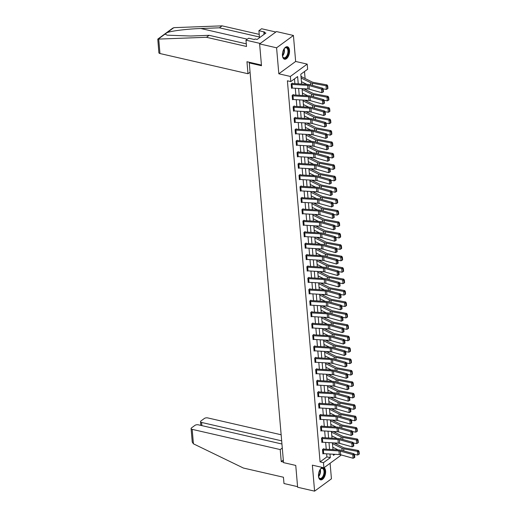 <?xml version="1.0" encoding="UTF-8"?>
<svg xmlns="http://www.w3.org/2000/svg" width="517" height="517" viewBox="0 0 517 517"><rect width="100%" height="100%" fill="white"/><g stroke="black" fill="none" stroke-linecap="round" stroke-linejoin="round"><path stroke-width="0.78" d="M322.421 467.458A6.391 3.373 102.9 0 0 318.491 476.235A6.391 3.373 102.9 0 0 320.611 479.86A6.391 3.373 102.9 0 0 324.204 477.34A6.391 3.373 102.9 0 0 325.594 471.032A6.391 3.373 102.9 0 0 324.088 467.665M289.526 50.382A6.391 3.373 102.9 0 0 287.407 46.75A6.391 3.373 102.9 0 0 283.814 49.277A6.391 3.373 102.9 0 0 282.431 55.584A6.391 3.373 102.9 0 0 284.55 59.216A6.391 3.373 102.9 0 0 288.143 56.689A6.391 3.373 102.9 0 0 289.526 50.382M340.69 454.798L340.742 455.464L323.907 467.801L323.468 462.676L330.292 457.674L329.982 454.029M249.963 62.421L249.272 62.925L283.536 462.625L295.756 465.429L297.624 487.253L314.594 491.15L331.436 478.813L330.098 463.264M249.272 62.925L261.492 65.73L259.618 43.906L276.459 31.569L293.423 35.466L276.589 47.803L278.818 73.795L290.354 76.445L307.195 64.108L307.634 69.239L300.804 74.241L301.644 84.038M278.818 73.795L295.653 61.465L293.423 35.466M295.653 61.465L307.195 64.108M336.548 449.829L336.89 449.286M336.444 444.09L336.354 443.037M335.953 438.422L335.908 437.86M335.462 432.664L335.371 431.611M334.977 426.997L334.926 426.435M334.486 421.239L334.396 420.185M333.995 415.578L333.95 415.009M333.504 409.813L333.413 408.766M333.019 404.152L332.967 403.583M332.521 398.394L332.431 397.34M332.037 392.726L331.992 392.164M331.546 386.968L331.455 385.915M331.061 381.3L331.009 380.738M330.563 375.542L330.473 374.489M330.079 369.881L330.033 369.312M329.587 364.117L329.497 363.07M329.103 358.455L329.051 357.887M328.605 352.697L328.515 351.644M328.121 347.03L328.075 346.468M327.629 341.272L327.539 340.218M327.145 335.604L327.093 335.042M326.647 329.846L326.557 328.793M326.162 324.178L326.111 323.616M325.671 318.42L325.581 317.367M325.18 312.759L325.135 312.19M324.689 306.995L324.598 305.948M324.204 301.333L324.153 300.765M323.707 295.575L323.623 294.522M323.222 289.908L323.177 289.346M322.731 284.15L322.64 283.096M322.246 278.482L322.194 277.92M321.748 272.724L321.658 271.671M321.264 267.063L321.219 266.494M320.773 261.298L320.682 260.251M320.288 255.637L320.236 255.068M319.79 249.879L319.7 248.826M319.306 244.211L319.26 243.649M318.815 238.453L318.724 237.4M318.33 232.786L318.278 232.223M317.832 227.028L317.742 225.974M317.348 221.36L317.302 220.798M316.856 215.602L316.766 214.549M316.365 209.941L316.32 209.372M315.874 204.176L315.784 203.129M315.389 198.515L315.338 197.946M314.892 192.757L314.808 191.704M314.407 187.089L314.362 186.527M313.916 181.331L313.825 180.278M313.431 175.664L313.38 175.101M312.934 169.906L312.843 168.852M312.449 164.244L312.404 163.676M311.958 158.48L311.867 157.433M311.473 152.819L311.421 152.25M310.976 147.061L310.885 146.007M310.491 141.393L310.446 140.831M310 135.635L309.909 134.582M309.515 129.967L309.463 129.405M309.017 124.209L308.927 123.156M308.533 118.548L308.487 117.979M308.042 112.784L307.951 111.73M307.55 107.122L307.505 106.554M307.059 101.358L306.969 100.311M306.575 95.697L306.523 95.128M306.083 89.939L305.993 88.885M305.592 84.271L305.547 83.709M305.101 78.513L304.5 71.533M336.91 449.557L337.911 449.79M259.618 43.906L276.589 47.803M301.017 76.729L301.417 76.438L301.45 76.807M298.244 83.844L297.618 76.574L290.793 81.576L287.4 80.794L320.075 461.894L326.899 456.892L326.634 453.836M326.24 449.221L325.658 442.41M325.264 437.796L324.676 430.984M324.282 426.376L323.7 419.558M323.299 414.951L322.718 408.139M322.324 403.525L321.742 396.713M321.341 392.099L320.76 385.288M320.366 380.674L319.777 373.862M319.383 369.254L318.802 362.443M318.407 357.829L317.819 351.017M317.425 346.403L316.843 339.591M316.449 334.977L315.861 328.166M315.467 323.558L314.885 316.74M314.485 312.132L313.903 305.321M313.509 300.707L312.927 293.895M312.526 289.281L311.945 282.469M311.551 277.855L310.963 271.044M310.568 266.436L309.987 259.624M309.593 255.01L309.004 248.199M308.61 243.585L308.029 236.773M307.634 232.159L307.046 225.347M306.652 220.74L306.07 213.922M305.676 209.314L305.088 202.502M304.694 197.888L304.112 191.077M303.712 186.463L303.13 179.651M302.736 175.037L302.148 168.225M301.754 163.618L301.172 156.806M300.778 152.192L300.19 145.38M299.795 140.766L299.214 133.955M298.82 129.34L298.231 122.529M297.837 117.921L297.256 111.103M296.861 106.496L296.273 99.684M295.879 95.07L295.297 88.258M294.897 83.644L294.49 78.868M292.344 83.476L292.312 83.108L291.174 83.941L291.556 88.336L291.95 88.045M292.499 99.393L292.202 95.735A2.869 1.267 -4.9 0 0 293.01 95.845L308.604 96.763A4.097 1.816 175.1 0 1 309.993 96.983L322.434 100.447L323.687 99.645L311.247 96.175A6.146 2.721 -4.9 0 0 309.166 95.845L293.572 94.934A0.821 0.362 175.1 0 1 293.339 94.902L293.294 94.533L292.157 95.367L292.532 99.762L292.926 99.471M294.302 106.321L294.27 105.959L293.133 106.793L293.514 111.187L293.908 110.896M295.285 117.747L295.252 117.385L294.115 118.219L294.49 122.607L294.884 122.322M295.123 130.006L295.136 130.006A2.869 1.267 -4.9 0 0 295.944 130.122L311.538 131.034A4.097 1.816 175.1 0 1 312.927 131.253L325.367 134.717L326.628 133.916L314.187 130.452A6.146 2.721 -4.9 0 0 312.1 130.122L296.506 129.205A0.821 0.362 175.1 0 1 296.28 129.172L296.235 128.804L295.097 129.638L295.472 134.032L295.866 133.748M296.926 141.542L297.236 145.206A2.869 1.267 -4.9 0 1 296.435 145.096L296.118 141.432A2.869 1.267 -4.9 0 0 296.926 141.542L312.52 142.459A4.097 1.816 175.1 0 1 313.909 142.679L326.35 146.143L327.604 145.342L315.163 141.871A6.146 2.721 -4.9 0 0 313.082 141.548L297.488 140.63A0.821 0.362 175.1 0 1 297.256 140.598L297.21 140.23L296.073 141.063L296.448 145.458L296.842 145.167M298.225 152.024L298.193 151.655L297.055 152.489L297.43 156.884L297.824 156.593M298.063 164.277L298.076 164.283A2.869 1.267 -4.9 0 0 298.884 164.393L314.478 165.304A4.097 1.816 175.1 0 1 315.868 165.524L328.308 168.994L329.562 168.187L317.121 164.723A6.146 2.721 -4.9 0 0 315.04 164.393L299.446 163.482A0.821 0.362 175.1 0 1 299.214 163.45L299.169 163.081L298.031 163.915L298.406 168.309L298.807 168.019M299.356 179.367L299.059 175.709A2.869 1.267 -4.9 0 0 299.86 175.819L315.454 176.73A4.097 1.816 175.1 0 1 316.85 176.95L329.284 180.414L330.544 179.612L318.104 176.148A6.146 2.721 -4.9 0 0 316.016 175.819L300.422 174.908A0.821 0.362 175.1 0 1 300.196 174.875L300.151 174.5L299.013 175.334L299.388 179.729L299.782 179.444M301.159 186.294L301.127 185.926L299.989 186.76L300.371 191.154L300.765 190.863M301.004 198.554L301.017 198.554A2.869 1.267 -4.9 0 0 301.818 198.664L317.419 199.581A4.097 1.816 175.1 0 1 318.808 199.801L331.248 203.265L332.502 202.464L320.062 198.993A6.146 2.721 -4.9 0 0 317.981 198.664L302.38 197.752A0.821 0.362 175.1 0 1 302.154 197.72L302.109 197.352L300.972 198.185L301.346 202.58L301.741 202.289M303.117 209.139L303.085 208.778L301.947 209.611L302.329 214.006L302.723 213.715M304.099 220.565L304.067 220.203L302.93 221.037L303.305 225.425L303.699 225.141M305.075 231.991L305.049 231.622L303.912 232.456L304.287 236.851L304.681 236.56M305.23 247.908L304.933 244.25A2.869 1.267 -4.9 0 0 305.741 244.36L321.335 245.278A4.097 1.816 175.1 0 1 322.724 245.497L335.165 248.961L336.418 248.16L323.978 244.69A6.146 2.721 -4.9 0 0 321.897 244.367L306.303 243.449A0.821 0.362 175.1 0 1 306.07 243.417L306.025 243.048L304.888 243.882L305.263 248.276L305.657 247.986M307.04 254.842L307.008 254.474L305.87 255.308L306.245 259.702L306.639 259.411M308.016 266.261L307.983 265.9L306.846 266.733L307.221 271.128L307.621 270.837M308.171 282.185L307.873 278.527A2.869 1.267 -4.9 0 0 308.675 278.637L324.269 279.548A4.097 1.816 175.1 0 1 325.658 279.768L338.099 283.232L339.359 282.431L326.918 278.967A6.146 2.721 -4.9 0 0 324.831 278.637L309.237 277.726A0.821 0.362 175.1 0 1 309.011 277.694L308.966 277.319L307.828 278.152L308.203 282.547L308.597 282.263M309.153 293.604L308.849 289.947A2.869 1.267 -4.9 0 0 309.657 290.063L325.251 290.974A4.097 1.816 175.1 0 1 326.641 291.194L339.081 294.658L340.341 293.856L327.901 290.392A6.146 2.721 -4.9 0 0 325.813 290.063L310.219 289.145A0.821 0.362 175.1 0 1 309.987 289.113L309.942 288.745L308.804 289.578L309.185 293.973L309.58 293.682M310.956 300.539L310.924 300.17L309.786 301.004L310.161 305.398L310.555 305.108M311.932 311.958L311.9 311.596L310.762 312.43L311.144 316.824L311.538 316.533M312.087 327.881L311.79 324.224A2.869 1.267 -4.9 0 0 312.598 324.333L328.192 325.245A4.097 1.816 175.1 0 1 329.581 325.464L342.021 328.928L343.275 328.127L330.835 324.663A6.146 2.721 -4.9 0 0 328.754 324.333L313.16 323.422A0.821 0.362 175.1 0 1 312.927 323.39L312.882 323.022L311.745 323.855L312.119 328.243L312.514 327.959M313.89 334.809L313.864 334.441L312.72 335.274L313.102 339.669L313.496 339.378M313.735 347.069L313.748 347.069A2.869 1.267 -4.9 0 0 314.556 347.178L330.15 348.096A4.097 1.816 175.1 0 1 331.539 348.316L343.979 351.78L345.233 350.978L332.793 347.508A6.146 2.721 -4.9 0 0 330.712 347.185L315.118 346.267A0.821 0.362 175.1 0 1 314.885 346.235L314.84 345.867L313.703 346.7L314.077 351.095L314.472 350.804M315.027 362.152L314.73 358.494A2.869 1.267 -4.9 0 0 315.532 358.604L331.126 359.522A4.097 1.816 175.1 0 1 332.515 359.735L344.955 363.205L346.216 362.404L333.775 358.934A6.146 2.721 -4.9 0 0 331.688 358.604L316.094 357.693A0.821 0.362 175.1 0 1 315.868 357.661L315.822 357.292L314.685 358.126L315.06 362.52L315.454 362.23M316.831 369.08L316.798 368.718L315.661 369.552L316.036 373.946L316.436 373.655M316.675 381.339L316.688 381.346A2.869 1.267 -4.9 0 0 317.49 381.456L333.084 382.367A4.097 1.816 175.1 0 1 334.473 382.586L346.913 386.05L348.174 385.249L335.733 381.785A6.146 2.721 -4.9 0 0 333.646 381.456L318.052 380.544A0.821 0.362 175.1 0 1 317.826 380.512L317.781 380.137L316.643 380.971L317.018 385.365L317.412 385.081M317.968 396.423L317.664 392.765A2.869 1.267 -4.9 0 0 318.472 392.881L334.066 393.792A4.097 1.816 175.1 0 1 335.455 394.012L347.896 397.476L349.149 396.675L336.716 393.211A6.146 2.721 -4.9 0 0 334.628 392.881L319.034 391.964A0.821 0.362 175.1 0 1 318.802 391.931L318.756 391.563L317.619 392.397L318 396.791L318.394 396.5M319.771 403.357L319.739 402.989L318.601 403.822L318.976 408.217L319.37 407.926M320.747 414.776L320.714 414.414L319.577 415.248L319.958 419.642L320.353 419.352M320.902 430.7L320.605 427.042A2.869 1.267 -4.9 0 0 321.412 427.152L337.006 428.063A4.097 1.816 175.1 0 1 338.396 428.283L350.836 431.747L352.09 430.945L339.65 427.481A6.146 2.721 -4.9 0 0 337.569 427.152L321.975 426.241A0.821 0.362 175.1 0 1 321.742 426.208L321.697 425.84L320.559 426.674L320.934 431.062L321.328 430.777M322.388 438.578L322.705 442.235A2.869 1.267 -4.9 0 1 321.897 442.125L321.58 438.461A2.869 1.267 -4.9 0 0 322.388 438.578L337.982 439.489A4.097 1.816 175.1 0 1 339.372 439.708L351.812 443.172L353.072 442.371L340.632 438.907A6.146 2.721 -4.9 0 0 338.545 438.578L322.951 437.66A0.821 0.362 175.1 0 1 322.718 437.628L322.673 437.259L321.535 438.093L321.917 442.487L322.311 442.197M323.687 449.053L323.655 448.685L322.518 449.519L322.892 453.913L323.287 453.622M323.907 467.801L312.365 465.151L314.594 491.15M320.075 461.894L323.468 462.676M290.793 81.576L290.354 76.445M333.381 454.23L333.478 455.341L334.874 454.314M302.044 88.653L302.626 95.464M303.02 100.078L303.608 106.89M304.002 111.504L304.584 118.315M304.978 122.923L305.566 129.735M305.961 134.349L306.542 141.16M306.936 145.775L307.525 152.586M307.919 157.2L308.5 164.012M308.895 168.626L309.483 175.437M309.877 180.045L310.458 186.857M310.859 191.471L311.441 198.282M311.835 202.897L312.417 209.708M312.817 214.322L313.399 221.134M313.793 225.742L314.381 232.553M314.775 237.167L315.357 243.979M315.751 248.593L316.339 255.404M316.734 260.019L317.315 266.83M317.709 271.444L318.298 278.256M318.692 282.864L319.273 289.675M319.674 294.289L320.256 301.101M320.65 305.715L321.231 312.526M321.632 317.141L322.214 323.952M322.608 328.56L323.196 335.371M323.59 339.986L324.172 346.797M324.566 351.411L325.154 358.223M325.548 362.837L326.13 369.649M326.524 374.263L327.112 381.074M327.507 385.682L328.088 392.493M328.489 397.108L329.07 403.919M329.465 408.533L330.046 415.345M330.447 419.959L331.029 426.771M331.423 431.378L332.011 438.19M332.405 442.804L332.987 449.616M329.587 449.415L328.999 442.604M328.605 437.996L328.024 431.184M327.623 426.57L327.041 419.759M326.647 415.145L326.059 408.333M325.665 403.719L325.083 396.907M324.689 392.3L324.101 385.482M323.707 380.874L323.125 374.062M322.731 369.448L322.143 362.637M321.748 358.022L321.167 351.211M320.773 346.597L320.185 339.785M319.79 335.178L319.209 328.366M318.808 323.752L318.226 316.94M317.832 312.326L317.251 305.515M316.85 300.9L316.268 294.089M315.874 289.481L315.286 282.663M314.892 278.056L314.31 271.244M313.916 266.63L313.328 259.818M312.934 255.204L312.352 248.393M311.958 243.778L311.37 236.967M310.976 232.359L310.394 225.548M309.993 220.933L309.412 214.122M309.017 209.508L308.436 202.696M308.035 198.082L307.453 191.271M307.059 186.663L306.471 179.845M306.077 175.237L305.495 168.426M305.101 163.811L304.513 157M304.119 152.386L303.537 145.574M303.143 140.96L302.555 134.149M302.161 129.541L301.579 122.729M301.185 118.115L300.597 111.304M300.203 106.689L299.621 99.878M299.22 95.264L298.639 88.452M326.899 456.892L330.292 457.674M291.207 84.31L291.22 84.31A2.869 1.267 -4.9 0 0 292.027 84.426L307.621 85.337A4.097 1.816 175.1 0 1 309.011 85.557L321.451 89.021L322.711 88.22L310.271 84.756A6.146 2.721 -4.9 0 0 308.184 84.426L292.59 83.508A0.821 0.362 175.1 0 1 292.357 83.476L291.943 83.386M291.523 87.968L291.536 87.974A2.869 1.267 -4.9 0 0 292.344 88.084L307.938 88.995A4.097 1.816 175.1 0 1 309.328 89.215L321.768 92.685L321.451 89.021L322.711 89.564L322.931 92.129L323.435 91.806L323.215 89.241L322.711 89.564M323.215 89.241L322.711 88.22M321.768 92.685L322.931 92.129M327.539 88.801L327.94 88.459L327.72 85.893L327.319 86.236L327.539 88.801L326.356 89.441L323.009 88.821M306.833 84.342L301.443 81.673M326.356 89.441L326.04 85.777L312.333 83.237A6.146 2.721 175.1 0 1 310.562 82.681L301.127 78.015M327.319 86.236L326.04 85.777L327.054 84.917L327.72 85.893M301.043 76.716L301.463 76.813A2.869 1.267 175.1 0 1 302.115 77.033L312.165 82.009A4.097 1.816 -4.9 0 0 313.347 82.377L327.054 84.917M283.982 48.992A5.532 2.915 -77.1 0 1 284.641 48.223A5.532 2.915 -77.1 0 1 287.885 48.436A5.532 2.915 -77.1 0 1 287.342 56.017A5.532 2.915 -77.1 0 1 282.986 57.277A5.532 2.915 -77.1 0 1 282.702 56.683A5.532 2.915 -77.1 0 1 282.444 55.707M282.637 56.495A5.125 2.701 102.9 0 0 282.831 56.876A5.125 2.701 102.9 0 0 283.949 57.775A5.125 2.701 102.9 0 0 287.368 54.602A5.125 2.701 102.9 0 0 287.362 48.688A5.125 2.701 102.9 0 0 286.244 47.79A5.125 2.701 102.9 0 0 284.499 48.365M284.163 59.074A6.353 3.348 102.9 0 0 288.299 54.983A6.353 3.348 102.9 0 0 288.247 47.784A6.353 3.348 102.9 0 0 287 46.704M320.042 469.636A5.532 2.915 -77.1 0 1 320.702 468.874A5.532 2.915 -77.1 0 1 323.946 469.087A5.532 2.915 -77.1 0 1 323.403 476.661A5.532 2.915 -77.1 0 1 319.047 477.928A5.532 2.915 -77.1 0 1 318.763 477.327A5.532 2.915 -77.1 0 1 318.504 476.351M318.698 477.139A5.125 2.701 102.9 0 0 318.892 477.521A5.125 2.701 102.9 0 0 320.01 478.419A5.125 2.701 102.9 0 0 323.429 475.246A5.125 2.701 102.9 0 0 323.429 469.333A5.125 2.701 102.9 0 0 322.304 468.434A5.125 2.701 102.9 0 0 320.566 469.016M320.223 479.724A6.353 3.348 102.9 0 0 324.359 475.634A6.353 3.348 102.9 0 0 324.308 468.428A6.353 3.348 102.9 0 0 323.778 467.775M206.47 37.289L246.519 46.478L245.982 40.184L248.664 38.213L254.364 39.525L255.094 38.988L257.13 39.46L265.912 33.023L263.877 32.558L264.607 32.022L258.907 30.716L259.444 37.011L219.402 27.815L222.084 25.85L174.332 27.634L172.749 28.151L157.782 39.118L206.47 37.289L209.159 35.318L246.292 43.848M219.402 27.815L200.848 28.513C187.807 28.9 170.985 30.955 167.036 32.649L165.059 34.096L167.237 35.182L190.605 36.016L209.159 35.318M258.907 30.716L261.589 28.745L275.845 32.022L260.232 43.454L245.982 40.184M222.084 25.85L259.217 34.374M261.434 65.052L246.964 61.73L247.992 73.737L159.96 53.529A2.456 1.086 175.1 0 1 158.874 52.74L157.782 39.118M247.992 73.737L250.066 72.218M263.877 32.558L264.038 34.4M193.416 443.812L192.253 442.054L191.096 428.567A2.456 1.086 -4.9 0 0 192.182 429.356L193.416 443.812L243.404 468.04L283.445 477.236L283.988 483.531L297.572 486.652M281.151 434.765L207.789 417.923A2.456 1.086 -4.9 0 0 204.389 418.453L200.926 420.987A2.456 1.086 -4.9 0 0 200.512 421.665A2.456 1.086 -4.9 0 0 201.598 422.454L201.869 425.627M281.668 440.839L201.598 422.454M281.939 444.013L198.366 424.825A2.456 1.086 -4.9 0 0 194.967 425.355L191.51 427.889A2.456 1.086 -4.9 0 0 191.096 428.567M282.288 448.045L280.214 449.57L192.182 429.356M283.316 460.059L281.242 461.578L280.214 449.57M283.49 462.095L281.242 461.578M293.339 94.902L292.919 94.805M292.512 99.4A2.869 1.267 -4.9 0 0 293.32 99.51L308.914 100.421A4.097 1.816 175.1 0 1 310.303 100.641L322.744 104.111L322.434 100.447L323.694 100.989L323.913 103.549L324.418 103.232L324.198 100.666L323.694 100.989M324.198 100.666L323.687 99.645M322.744 104.111L323.913 103.549M293.986 107.271L294.302 110.935A2.869 1.267 -4.9 0 1 293.494 110.825L293.178 107.161A2.869 1.267 -4.9 0 0 293.986 107.271L309.58 108.182A4.097 1.816 175.1 0 1 310.969 108.402L323.409 111.872L324.67 111.065L312.229 107.601A6.146 2.721 -4.9 0 0 310.142 107.271L294.548 106.36A0.821 0.362 175.1 0 1 294.315 106.328L293.902 106.231M294.302 110.935L309.896 111.846A4.097 1.816 175.1 0 1 311.286 112.066L323.726 115.53L323.409 111.872L324.67 112.415L324.889 114.974L325.393 114.651L325.174 112.092L324.67 112.415M325.174 112.092L324.67 111.065M323.726 115.53L324.889 114.974M328.515 100.227L328.922 99.884L328.702 97.319L328.295 97.661L328.515 100.227L327.339 100.86L323.985 100.24M307.815 95.768L302.426 93.099M327.339 100.86L327.022 97.202L313.315 94.663A6.146 2.721 175.1 0 1 311.538 94.107L302.109 89.441M328.295 97.661L327.022 97.202L328.036 96.343L328.702 97.319M303.679 88.75L313.147 93.435A4.097 1.816 -4.9 0 0 314.33 93.803L328.036 96.343M329.497 111.653L329.898 111.304L329.678 108.744L329.277 109.087L329.497 111.653L328.314 112.286L324.967 111.666M308.798 107.193L303.401 104.524M328.314 112.286L328.004 108.622L314.291 106.088A6.146 2.721 175.1 0 1 312.52 105.533L303.091 100.86M329.277 109.087L328.004 108.622L329.012 107.762L329.678 108.744M304.662 100.175L314.123 104.854A4.097 1.816 -4.9 0 0 315.305 105.229L329.012 107.762M294.147 118.58L294.16 118.587A2.869 1.267 -4.9 0 0 294.968 118.697L310.562 119.608A4.097 1.816 175.1 0 1 311.951 119.828L324.392 123.298L325.645 122.49L313.205 119.026A6.146 2.721 -4.9 0 0 311.124 118.697L295.53 117.786A0.821 0.362 175.1 0 1 295.297 117.753L294.877 117.656M294.16 118.587L294.477 122.245A2.869 1.267 -4.9 0 0 295.278 122.355L310.872 123.272A4.097 1.816 175.1 0 1 312.262 123.492L324.702 126.956L324.392 123.298L325.652 123.834L325.872 126.4L326.376 126.077L326.156 123.518L325.652 123.834M326.156 123.518L325.645 122.49M324.702 126.956L325.872 126.4M296.28 129.172L295.86 129.082M295.44 133.67L295.453 133.67A2.869 1.267 -4.9 0 0 296.26 133.78L311.854 134.698A4.097 1.816 175.1 0 1 313.244 134.918L325.684 138.382L325.367 134.717L326.628 135.26L326.847 137.826L327.351 137.503L327.132 134.937L326.628 135.26M327.132 134.937L326.628 133.916M325.684 138.382L326.847 137.826M297.256 140.598L296.836 140.501M297.236 145.206L312.83 146.117A4.097 1.816 175.1 0 1 314.22 146.337L326.66 149.807L326.35 146.143L327.61 146.686L327.83 149.245L328.334 148.928L328.114 146.363L327.61 146.686M328.114 146.363L327.604 145.342M326.66 149.807L327.83 149.245M330.473 123.072L330.88 122.729L330.66 120.17L330.253 120.513L330.473 123.072L329.297 123.712L325.943 123.091M309.773 118.619L304.384 115.95M329.297 123.712L328.98 120.047L315.273 117.514A6.146 2.721 175.1 0 1 313.502 116.952L304.067 112.286M330.253 120.513L328.98 120.047L329.995 119.188L330.66 120.17M305.637 111.594L315.105 116.28A4.097 1.816 -4.9 0 0 316.288 116.655L329.995 119.188M331.455 134.498L331.856 134.155L331.636 131.589L331.235 131.938L331.455 134.498L330.273 135.137L326.925 134.517M310.756 130.045L305.36 127.376M330.273 135.137L329.962 131.473L316.249 128.933A6.146 2.721 175.1 0 1 314.478 128.378L305.049 123.712M331.235 131.938L329.962 131.473L330.97 130.614L331.636 131.589M306.62 123.02L316.081 127.705A4.097 1.816 -4.9 0 0 317.264 128.074L330.97 130.614M332.431 145.923L332.838 145.581L332.618 143.015L332.211 143.358L332.431 145.923L331.255 146.557L327.901 145.936M311.732 141.464L306.342 138.795M331.255 146.557L330.938 142.899L317.231 140.359A6.146 2.721 175.1 0 1 315.46 139.803L306.025 135.137M332.211 143.358L330.938 142.899L331.953 142.039L332.618 143.015M307.596 134.446L317.063 139.131A4.097 1.816 -4.9 0 0 318.246 139.5L331.953 142.039M297.081 152.858L297.101 152.858A2.869 1.267 -4.9 0 0 297.902 152.967L313.496 153.885A4.097 1.816 175.1 0 1 314.885 154.098L327.326 157.569L328.586 156.767L316.145 153.297A6.146 2.721 -4.9 0 0 314.058 152.967L298.464 152.056A0.821 0.362 175.1 0 1 298.238 152.024L297.818 151.927M297.101 152.858L297.411 156.522A2.869 1.267 -4.9 0 0 298.219 156.632L313.813 157.543A4.097 1.816 175.1 0 1 315.202 157.763L327.642 161.226L327.326 157.569L328.592 158.112L328.812 160.671L329.31 160.354L329.09 157.788L328.592 158.112M329.09 157.788L328.586 156.767M327.642 161.226L328.812 160.671M333.413 157.349L333.82 157.006L333.601 154.441L333.194 154.783L333.413 157.349L332.231 157.982L328.883 157.362M312.714 152.89L307.318 150.221M332.231 157.982L331.92 154.325L318.213 151.785A6.146 2.721 175.1 0 1 316.436 151.229L307.008 146.563M333.194 154.783L331.92 154.325L332.929 153.465L333.601 154.441M308.578 145.872L318.039 150.557A4.097 1.816 -4.9 0 0 319.222 150.925L332.929 153.465M299.214 163.45L298.8 163.353M298.38 167.941L298.393 167.941A2.869 1.267 -4.9 0 0 299.194 168.057L314.788 168.969A4.097 1.816 175.1 0 1 316.184 169.188L328.618 172.652L328.308 168.994L329.568 169.531L329.788 172.096L330.292 171.773L330.072 169.214L329.568 169.531M330.072 169.214L329.562 168.187M328.618 172.652L329.788 172.096M334.389 168.768L334.796 168.426L334.577 165.867L334.169 166.209L334.389 168.768L333.213 169.408L329.859 168.788M313.69 164.316L308.3 161.647M333.213 169.408L332.896 165.744L319.189 163.21A6.146 2.721 175.1 0 1 317.419 162.655L307.983 157.982M334.169 166.209L332.896 165.744L333.911 164.884L334.577 165.867M309.56 157.297L319.021 161.976A4.097 1.816 -4.9 0 0 320.204 162.351L333.911 164.884M300.196 174.875L299.776 174.778M299.369 179.367A2.869 1.267 -4.9 0 0 300.177 179.477L315.771 180.394A4.097 1.816 175.1 0 1 317.16 180.614L329.6 184.078L329.284 180.414L330.55 180.956L330.77 183.522L331.274 183.199L331.054 180.633L330.55 180.956M331.054 180.633L330.544 179.612M329.6 184.078L330.77 183.522M335.371 180.194L335.779 179.851L335.559 177.286L335.152 177.635L335.371 180.194L334.189 180.834L330.841 180.213M314.672 175.741L309.276 173.072M334.189 180.834L333.879 177.169L320.172 174.636A6.146 2.721 175.1 0 1 318.394 174.074L308.966 169.408M335.152 177.635L333.879 177.169L334.893 176.31L335.559 177.286M310.536 168.716L319.997 173.402A4.097 1.816 -4.9 0 0 321.18 173.777L334.893 176.31M300.338 190.786L300.034 187.128A2.869 1.267 -4.9 0 0 300.842 187.244L316.436 188.156A4.097 1.816 175.1 0 1 317.826 188.375L330.266 191.839L331.526 191.038L319.086 187.574A6.146 2.721 -4.9 0 0 316.999 187.244L301.405 186.327A0.821 0.362 175.1 0 1 301.172 186.294L300.758 186.204M300.351 190.792A2.869 1.267 -4.9 0 0 301.159 190.902L316.753 191.813A4.097 1.816 175.1 0 1 318.142 192.033L330.583 195.504L330.266 191.839L331.526 192.382L331.746 194.948L332.25 194.625L332.03 192.059L331.526 192.382M332.03 192.059L331.526 191.038M330.583 195.504L331.746 194.948M336.354 191.62L336.754 191.277L336.535 188.711L336.134 189.054L336.354 191.62L335.171 192.259L331.817 191.639M315.648 187.16L310.258 184.491M335.171 192.259L334.854 188.595L321.147 186.055A6.146 2.721 175.1 0 1 319.377 185.5L309.942 180.834M336.134 189.054L334.854 188.595L335.869 187.736L336.535 188.711M311.518 180.142L320.979 184.827A4.097 1.816 -4.9 0 0 322.162 185.196L335.869 187.736M302.154 197.72L301.734 197.623M301.017 198.554L301.327 202.218A2.869 1.267 -4.9 0 0 302.135 202.328L317.729 203.239A4.097 1.816 175.1 0 1 319.118 203.459L331.559 206.929L331.248 203.265L332.509 203.808L332.728 206.367L333.232 206.05L333.013 203.485L332.509 203.808M333.013 203.485L332.502 202.464M331.559 206.929L332.728 206.367M337.33 203.045L337.737 202.703L337.517 200.137L337.11 200.48L337.33 203.045L336.153 203.679L332.799 203.058M316.63 198.586L311.24 195.917M336.153 203.679L335.837 200.021L322.13 197.481A6.146 2.721 175.1 0 1 320.353 196.925L310.924 192.259M337.11 200.48L335.837 200.021L336.851 199.161L337.517 200.137M312.494 191.568L321.962 196.253A4.097 1.816 -4.9 0 0 323.138 196.622L336.851 199.161M302.296 213.637L301.993 209.98A2.869 1.267 -4.9 0 0 302.8 210.089L318.394 211.001A4.097 1.816 175.1 0 1 319.784 211.22L332.224 214.691L333.484 213.883L321.044 210.419A6.146 2.721 -4.9 0 0 318.957 210.089L303.363 209.178A0.821 0.362 175.1 0 1 303.13 209.146L302.716 209.049M302.309 213.644A2.869 1.267 -4.9 0 0 303.117 213.754L318.711 214.665A4.097 1.816 175.1 0 1 320.101 214.885L332.541 218.348L332.224 214.691L333.484 215.234L333.704 217.793L334.208 217.47L333.988 214.91L333.484 215.234M333.988 214.91L333.484 213.883M332.541 218.348L333.704 217.793M338.312 214.471L338.713 214.122L338.493 211.563L338.092 211.905L338.312 214.471L337.129 215.104L333.782 214.484M317.612 210.012L312.216 207.343M337.129 215.104L336.819 211.44L323.106 208.907A6.146 2.721 175.1 0 1 321.335 208.351L311.906 203.679M338.092 211.905L336.819 211.44L337.827 210.581L338.493 211.563M313.476 202.994L322.938 207.672A4.097 1.816 -4.9 0 0 324.12 208.047L337.827 210.581M303.783 221.515L304.093 225.173A2.869 1.267 -4.9 0 1 303.285 225.063L302.975 221.405A2.869 1.267 -4.9 0 0 303.783 221.515L319.377 222.426A4.097 1.816 175.1 0 1 320.766 222.646L333.207 226.11L334.46 225.309L322.02 221.845A6.146 2.721 -4.9 0 0 319.939 221.515L304.345 220.604A0.821 0.362 175.1 0 1 304.112 220.572L303.692 220.475M304.093 225.173L319.687 226.091A4.097 1.816 175.1 0 1 321.076 226.31L333.517 229.774L333.207 226.11L334.467 226.653L334.686 229.218L335.19 228.895L334.971 226.336L334.467 226.653M334.971 226.336L334.46 225.309M333.517 229.774L334.686 229.218M339.288 225.89L339.695 225.548L339.475 222.989L339.068 223.331L339.288 225.89L338.112 226.53L334.757 225.91M318.588 221.438L313.199 218.769M338.112 226.53L337.795 222.866L324.088 220.332A6.146 2.721 175.1 0 1 322.317 219.77L312.882 215.104M339.068 223.331L337.795 222.866L338.809 222.006L339.475 222.989M314.452 214.413L323.92 219.098A4.097 1.816 -4.9 0 0 325.103 219.473L338.809 222.006M303.938 232.824L303.951 232.824A2.869 1.267 -4.9 0 0 304.759 232.941L320.353 233.852A4.097 1.816 175.1 0 1 321.742 234.072L334.182 237.536L335.443 236.734L323.002 233.27A6.146 2.721 -4.9 0 0 320.915 232.941L305.321 232.023A0.821 0.362 175.1 0 1 305.095 231.991L304.675 231.9M303.951 232.824L304.267 236.489A2.869 1.267 -4.9 0 0 305.075 236.599L320.669 237.516A4.097 1.816 175.1 0 1 322.059 237.736L334.499 241.2L334.182 237.536L335.443 238.078L335.662 240.644L336.166 240.321L335.947 237.755L335.443 238.078M335.947 237.755L335.443 236.734M334.499 241.2L335.662 240.644M340.27 237.316L340.671 236.973L340.451 234.408L340.05 234.757L340.27 237.316L339.087 237.956L335.74 237.335M319.571 232.863L314.174 230.194M339.087 237.956L338.777 234.291L325.064 231.752A6.146 2.721 175.1 0 1 323.293 231.196L313.864 226.53M340.05 234.757L338.777 234.291L339.785 233.432L340.451 234.408M315.435 225.839L324.896 230.524A4.097 1.816 -4.9 0 0 326.078 230.892L339.785 233.432M306.07 243.417L305.65 243.32M305.25 247.914A2.869 1.267 -4.9 0 0 306.051 248.024L321.645 248.935A4.097 1.816 175.1 0 1 323.035 249.155L335.475 252.626L335.165 248.961L336.425 249.504L336.645 252.063L337.149 251.747L336.929 249.181L336.425 249.504M336.929 249.181L336.418 248.16M335.475 252.626L336.645 252.063M341.246 248.742L341.653 248.399L341.433 245.833L341.026 246.176L341.246 248.742L340.07 249.375L336.716 248.755M320.546 244.282L315.157 241.613M340.07 249.375L339.753 245.717L326.046 243.177A6.146 2.721 175.1 0 1 324.275 242.622L314.84 237.956M341.026 246.176L339.753 245.717L340.768 244.858L341.433 245.833M316.41 237.264L325.878 241.95A4.097 1.816 -4.9 0 0 327.061 242.318L340.768 244.858M306.717 255.786L307.033 259.45A2.869 1.267 -4.9 0 1 306.226 259.34L305.915 255.676A2.869 1.267 -4.9 0 0 306.717 255.786L322.311 256.703A4.097 1.816 175.1 0 1 323.7 256.917L336.14 260.387L337.401 259.586L324.96 256.115A6.146 2.721 -4.9 0 0 322.873 255.786L307.279 254.875A0.821 0.362 175.1 0 1 307.053 254.842L306.633 254.745M307.033 259.45L322.627 260.361A4.097 1.816 175.1 0 1 324.017 260.581L336.457 264.045L336.14 260.387L337.407 260.93L337.627 263.489L338.124 263.172L337.905 260.607L337.407 260.93M337.905 260.607L337.401 259.586M336.457 264.045L337.627 263.489M342.228 260.167L342.629 259.825L342.409 257.259L342.008 257.602L342.228 260.167L341.046 260.801L337.698 260.18M321.529 255.708L316.133 253.039M341.046 260.801L340.735 257.143L327.028 254.603A6.146 2.721 175.1 0 1 325.251 254.047L315.822 249.381M342.008 257.602L340.735 257.143L341.743 256.283L342.409 257.259M317.393 248.69L326.854 253.375A4.097 1.816 -4.9 0 0 328.036 253.744L341.743 256.283M306.878 267.095L306.891 267.102A2.869 1.267 -4.9 0 0 307.699 267.211L323.293 268.123A4.097 1.816 175.1 0 1 324.682 268.342L337.123 271.813L338.377 271.005L325.936 267.541A6.146 2.721 -4.9 0 0 323.855 267.211L308.261 266.3A0.821 0.362 175.1 0 1 308.029 266.268L307.609 266.171M306.891 267.102L307.208 270.759A2.869 1.267 -4.9 0 0 308.009 270.876L323.603 271.787A4.097 1.816 175.1 0 1 324.993 272.007L337.433 275.471L337.123 271.813L338.383 272.349L338.603 274.915L339.107 274.592L338.887 272.032L338.383 272.349M338.887 272.032L338.377 271.005M337.433 275.471L338.603 274.915M343.204 271.587L343.611 271.244L343.391 268.685L342.984 269.027L343.204 271.587L342.028 272.226L338.674 271.606M322.505 267.134L317.115 264.465M342.028 272.226L341.711 268.562L328.004 266.029A6.146 2.721 175.1 0 1 326.233 265.473L316.798 260.801M342.984 269.027L341.711 268.562L342.726 267.703L343.391 268.685M318.375 260.116L327.836 264.794A4.097 1.816 -4.9 0 0 329.019 265.169L342.726 267.703M309.011 277.694L308.591 277.597M308.184 282.185A2.869 1.267 -4.9 0 0 308.992 282.295L324.586 283.213A4.097 1.816 175.1 0 1 325.975 283.432L338.415 286.896L338.099 283.232L339.365 283.775L339.585 286.34L340.083 286.017L339.863 283.452L339.365 283.775M339.863 283.452L339.359 282.431M338.415 286.896L339.585 286.34M344.186 283.012L344.593 282.67L344.374 280.104L343.967 280.453L344.186 283.012L343.004 283.652L339.656 283.032M323.487 278.56L318.091 275.891M343.004 283.652L342.693 279.988L328.986 277.455A6.146 2.721 175.1 0 1 327.209 276.892L317.781 272.226M343.967 280.453L342.693 279.988L343.708 279.128L344.374 280.104M319.351 271.535L328.812 276.22A4.097 1.816 -4.9 0 0 329.995 276.595L343.708 279.128M309.987 289.113L309.573 289.022M309.166 293.611A2.869 1.267 -4.9 0 0 309.967 293.721L325.568 294.632A4.097 1.816 175.1 0 1 326.957 294.852L339.398 298.322L339.081 294.658L340.341 295.201L340.561 297.766L341.065 297.443L340.845 294.877L340.341 295.201M340.845 294.877L340.341 293.856M339.398 298.322L340.561 297.766M345.162 294.438L345.569 294.095L345.35 291.53L344.942 291.872L345.162 294.438L343.986 295.078L340.632 294.457M324.463 289.979L319.073 287.31M343.986 295.078L343.669 291.414L329.962 288.874A6.146 2.721 175.1 0 1 328.192 288.318L318.756 283.652M344.942 291.872L343.669 291.414L344.684 290.554L345.35 291.53M320.333 282.961L329.794 287.646A4.097 1.816 -4.9 0 0 330.977 288.014L344.684 290.554M309.819 301.372L309.832 301.372A2.869 1.267 -4.9 0 0 310.633 301.482L326.233 302.4A4.097 1.816 175.1 0 1 327.623 302.619L340.063 306.083L341.317 305.282L328.877 301.812A6.146 2.721 -4.9 0 0 326.796 301.482L311.195 300.571A0.821 0.362 175.1 0 1 310.969 300.539L310.549 300.442M309.832 301.372L310.142 305.036A2.869 1.267 -4.9 0 0 310.95 305.146L326.544 306.058A4.097 1.816 175.1 0 1 327.933 306.277L340.373 309.748L340.063 306.083L341.323 306.626L341.543 309.185L342.047 308.869L341.827 306.303L341.323 306.626M341.827 306.303L341.317 305.282M340.373 309.748L341.543 309.185M346.144 305.864L346.552 305.521L346.332 302.956L345.925 303.298L346.144 305.864L344.968 306.497L341.614 305.877M325.445 301.405L320.055 298.736M344.968 306.497L344.652 302.839L330.945 300.299A6.146 2.721 175.1 0 1 329.167 299.744L319.739 295.078M345.925 303.298L344.652 302.839L345.666 301.98L346.332 302.956M321.309 294.386L330.777 299.072A4.097 1.816 -4.9 0 0 331.953 299.44L345.666 301.98M310.795 312.791L310.807 312.798A2.869 1.267 -4.9 0 0 311.615 312.908L327.209 313.819A4.097 1.816 175.1 0 1 328.599 314.039L341.039 317.509L342.299 316.701L329.859 313.237A6.146 2.721 -4.9 0 0 327.772 312.908L312.178 311.997A0.821 0.362 175.1 0 1 311.945 311.964L311.531 311.867M311.111 316.456L311.124 316.462A2.869 1.267 -4.9 0 0 311.932 316.572L327.526 317.483A4.097 1.816 175.1 0 1 328.915 317.703L341.356 321.167L341.039 317.509L342.299 318.052L342.519 320.611L343.023 320.288L342.803 317.729L342.299 318.052M342.803 317.729L342.299 316.701M341.356 321.167L342.519 320.611M347.127 317.289L347.527 316.94L347.308 314.381L346.907 314.724L347.127 317.289L345.944 317.923L342.597 317.302M326.427 312.83L321.031 310.161M345.944 317.923L345.634 314.258L331.92 311.725A6.146 2.721 175.1 0 1 330.15 311.169L320.721 306.497M346.907 314.724L345.634 314.258L346.642 313.399L347.308 314.381M322.291 305.812L331.752 310.491A4.097 1.816 -4.9 0 0 332.935 310.866L346.642 313.399M312.927 323.39L312.507 323.293M312.1 327.881A2.869 1.267 -4.9 0 0 312.908 327.991L328.502 328.909A4.097 1.816 175.1 0 1 329.891 329.129L342.332 332.593L342.021 328.928L343.282 329.471L343.501 332.037L344.005 331.714L343.786 329.155L343.282 329.471M343.786 329.155L343.275 328.127M342.332 332.593L343.501 332.037M348.103 328.709L348.51 328.366L348.29 325.807L347.883 326.149L348.103 328.709L346.926 329.348L343.572 328.728M327.403 324.256L322.013 321.587M346.926 329.348L346.61 325.684L332.903 323.151A6.146 2.721 175.1 0 1 331.126 322.589L321.697 317.923M347.883 326.149L346.61 325.684L347.624 324.825L348.29 325.807M323.267 317.231L332.735 321.917A4.097 1.816 -4.9 0 0 333.917 322.291L347.624 324.825M313.573 335.759L313.89 339.417A2.869 1.267 -4.9 0 1 313.082 339.307L312.766 335.643A2.869 1.267 -4.9 0 0 313.573 335.759L329.167 336.67A4.097 1.816 175.1 0 1 330.557 336.89L342.997 340.354L344.257 339.553L331.817 336.089A6.146 2.721 -4.9 0 0 329.73 335.759L314.136 334.842A0.821 0.362 175.1 0 1 313.903 334.809L313.489 334.719M313.89 339.417L329.484 340.335A4.097 1.816 175.1 0 1 330.874 340.554L343.314 344.018L342.997 340.354L344.257 340.897L344.477 343.462L344.981 343.139L344.761 340.574L344.257 340.897M344.761 340.574L344.257 339.553M343.314 344.018L344.477 343.462M349.085 340.134L349.486 339.792L349.266 337.226L348.865 337.575L349.085 340.134L347.902 340.774L344.555 340.154M328.385 335.682L322.989 333.013M347.902 340.774L347.592 337.11L333.879 334.57A6.146 2.721 175.1 0 1 332.108 334.014L322.679 329.348M348.865 337.575L347.592 337.11L348.6 336.25L349.266 337.226M324.249 328.657L333.711 333.342A4.097 1.816 -4.9 0 0 334.893 333.711L348.6 336.25M314.885 346.235L314.465 346.138M314.045 350.726L314.065 350.733A2.869 1.267 -4.9 0 0 314.866 350.843L330.46 351.754A4.097 1.816 175.1 0 1 331.849 351.974L344.29 355.444L343.979 351.78L345.24 352.323L345.459 354.882L345.963 354.565L345.744 351.999L345.24 352.323M345.744 351.999L345.233 350.978M344.29 355.444L345.459 354.882M350.061 351.56L350.468 351.217L350.248 348.652L349.841 348.994L350.061 351.56L348.885 352.193L345.53 351.573M329.361 347.101L323.972 344.432M348.885 352.193L348.568 348.536L334.861 345.996A6.146 2.721 175.1 0 1 333.09 345.44L323.655 340.774M349.841 348.994L348.568 348.536L349.582 347.676L350.248 348.652M325.225 340.083L334.693 344.768A4.097 1.816 -4.9 0 0 335.876 345.136L349.582 347.676M315.868 357.661L315.448 357.564M315.04 362.159A2.869 1.267 -4.9 0 0 315.848 362.268L331.442 363.18A4.097 1.816 175.1 0 1 332.832 363.399L345.272 366.863L344.955 363.205L346.222 363.748L346.442 366.307L346.939 365.991L346.72 363.425L346.222 363.748M346.72 363.425L346.216 362.404M345.272 366.863L346.442 366.307M351.043 362.986L351.444 362.643L351.224 360.078L350.823 360.42L351.043 362.986L349.86 363.619L346.513 362.999M330.344 358.527L324.947 355.858M349.86 363.619L349.55 359.961L335.843 357.421A6.146 2.721 175.1 0 1 334.066 356.866L324.637 352.193M350.823 360.42L349.55 359.961L350.558 359.102L351.224 360.078M326.208 351.508L335.669 356.194A4.097 1.816 -4.9 0 0 336.851 356.562L350.558 359.102M316.514 370.03L316.824 373.694A2.869 1.267 -4.9 0 1 316.023 373.578L315.706 369.92A2.869 1.267 -4.9 0 0 316.514 370.03L332.108 370.941A4.097 1.816 175.1 0 1 333.497 371.161L345.938 374.631L347.191 373.823L334.751 370.359A6.146 2.721 -4.9 0 0 332.67 370.03L317.076 369.119A0.821 0.362 175.1 0 1 316.843 369.086L316.423 368.989M316.824 373.694L332.418 374.605A4.097 1.816 175.1 0 1 333.808 374.825L346.248 378.289L345.938 374.631L347.198 375.168L347.418 377.733L347.922 377.41L347.702 374.851L347.198 375.168M347.702 374.851L347.191 373.823M346.248 378.289L347.418 377.733M352.019 374.405L352.426 374.062L352.206 371.503L351.799 371.846L352.019 374.405L350.843 375.045L347.489 374.424M331.319 369.952L325.93 367.283M350.843 375.045L350.526 371.38L336.819 368.847A6.146 2.721 175.1 0 1 335.048 368.291L325.613 363.619M351.799 371.846L350.526 371.38L351.541 370.521L352.206 371.503M327.19 362.934L336.651 367.613A4.097 1.816 -4.9 0 0 337.834 367.988L351.541 370.521M317.826 380.512L317.406 380.415M316.688 381.346L316.999 385.003A2.869 1.267 -4.9 0 0 317.806 385.113L333.4 386.031A4.097 1.816 175.1 0 1 334.79 386.251L347.23 389.715L346.913 386.05L348.18 386.593L348.4 389.159L348.897 388.836L348.678 386.27L348.18 386.593M348.678 386.27L348.174 385.249M347.23 389.715L348.4 389.159M353.001 385.831L353.408 385.488L353.189 382.923L352.781 383.271L353.001 385.831L351.818 386.47L348.471 385.85M332.302 381.378L326.906 378.709M351.818 386.47L351.508 382.806L337.801 380.273A6.146 2.721 175.1 0 1 336.024 379.711L326.595 375.045M352.781 383.271L351.508 382.806L352.516 381.947L353.189 382.923M328.166 374.353L337.627 379.039A4.097 1.816 -4.9 0 0 338.809 379.413L352.516 381.947M318.802 391.931L318.388 391.841M317.981 396.429A2.869 1.267 -4.9 0 0 318.782 396.539L334.383 397.45A4.097 1.816 175.1 0 1 335.772 397.67L348.212 401.14L347.896 397.476L349.156 398.019L349.376 400.585L349.88 400.261L349.66 397.696L349.156 398.019M349.66 397.696L349.149 396.675M348.212 401.14L349.376 400.585M353.977 397.256L354.384 396.914L354.164 394.348L353.757 394.691L353.977 397.256L352.801 397.896L349.447 397.276M333.278 392.797L327.888 390.128M352.801 397.896L352.484 394.232L338.777 391.692A6.146 2.721 175.1 0 1 337.006 391.136L327.571 386.47M353.757 394.691L352.484 394.232L353.499 393.372L354.164 394.348M329.148 385.779L338.609 390.464A4.097 1.816 -4.9 0 0 339.792 390.833L353.499 393.372M319.448 404.3L319.764 407.965A2.869 1.267 -4.9 0 1 318.957 407.855L318.646 404.191A2.869 1.267 -4.9 0 0 319.448 404.3L335.042 405.218A4.097 1.816 175.1 0 1 336.438 405.438L348.878 408.902L350.132 408.1L337.691 404.63A6.146 2.721 -4.9 0 0 335.604 404.3L320.01 403.389A0.821 0.362 175.1 0 1 319.784 403.357L319.364 403.26M319.764 407.965L335.359 408.876A4.097 1.816 175.1 0 1 336.748 409.096L349.188 412.566L348.878 408.902L350.138 409.445L350.358 412.004L350.862 411.687L350.642 409.121L350.138 409.445M350.642 409.121L350.132 408.1M349.188 412.566L350.358 412.004M354.959 408.682L355.366 408.34L355.147 405.774L354.74 406.116L354.959 408.682L353.783 409.315L350.429 408.695M334.26 404.223L328.864 401.554M353.783 409.315L353.466 405.658L339.759 403.118A6.146 2.721 175.1 0 1 337.982 402.562L328.553 397.896M354.74 406.116L353.466 405.658L354.481 404.798L355.147 405.774M330.124 397.205L339.585 401.89A4.097 1.816 -4.9 0 0 340.768 402.258L354.481 404.798M319.609 415.61L319.622 415.616A2.869 1.267 -4.9 0 0 320.43 415.726L336.024 416.637A4.097 1.816 175.1 0 1 337.414 416.857L349.854 420.327L351.114 419.52L338.674 416.056A6.146 2.721 -4.9 0 0 336.586 415.726L320.992 414.815A0.821 0.362 175.1 0 1 320.76 414.783L320.346 414.686M319.622 415.616L319.939 419.281A2.869 1.267 -4.9 0 0 320.747 419.39L336.341 420.302A4.097 1.816 175.1 0 1 337.73 420.521L350.171 423.985L349.854 420.327L351.114 420.87L351.334 423.429L351.838 423.106L351.618 420.547L351.114 420.87M351.618 420.547L351.114 419.52M350.171 423.985L351.334 423.429M355.942 420.108L356.342 419.759L356.123 417.2L355.722 417.542L355.942 420.108L354.759 420.741L351.411 420.121M335.236 415.649L329.846 412.98M354.759 420.741L354.442 417.077L340.735 414.544A6.146 2.721 175.1 0 1 338.965 413.988L329.529 409.315M355.722 417.542L354.442 417.077L355.457 416.217L356.123 417.2M331.106 408.63L340.567 413.309A4.097 1.816 -4.9 0 0 341.75 413.684L355.457 416.217M321.742 426.208L321.322 426.111M320.915 430.7A2.869 1.267 -4.9 0 0 321.723 430.81L337.317 431.727A4.097 1.816 175.1 0 1 338.706 431.947L351.146 435.411L350.836 431.747L352.096 432.29L352.316 434.855L352.82 434.532L352.6 431.973L352.096 432.29M352.6 431.973L352.09 430.945M351.146 435.411L352.316 434.855M356.917 431.527L357.325 431.184L357.105 428.625L356.698 428.968L356.917 431.527L355.741 432.167L352.387 431.546M336.218 427.074L330.828 424.405M355.741 432.167L355.425 428.503L341.718 425.969A6.146 2.721 175.1 0 1 339.94 425.407L330.512 420.741M356.698 428.968L355.425 428.503L356.439 427.643L357.105 428.625M332.082 420.05L341.55 424.735A4.097 1.816 -4.9 0 0 342.732 425.11L356.439 427.643M322.718 437.628L322.304 437.537M322.705 442.235L338.299 443.153A4.097 1.816 175.1 0 1 339.688 443.373L352.129 446.837L351.812 443.172L353.072 443.715L353.292 446.281L353.796 445.958L353.576 443.392L353.072 443.715M353.576 443.392L353.072 442.371M352.129 446.837L353.292 446.281M357.9 442.953L358.3 442.61L358.081 440.045L357.68 440.394L357.9 442.953L356.717 443.592L353.369 442.972M337.2 438.5L331.804 435.831M356.717 443.592L356.407 439.928L342.693 437.388A6.146 2.721 175.1 0 1 340.923 436.833L331.494 432.167M357.68 440.394L356.407 439.928L357.415 439.069L358.081 440.045M333.064 431.475L342.525 436.161A4.097 1.816 -4.9 0 0 343.708 436.529L357.415 439.069M322.55 449.887L322.563 449.887A2.869 1.267 -4.9 0 0 323.371 449.997L338.965 450.914A4.097 1.816 175.1 0 1 340.354 451.134L352.794 454.598L354.048 453.797L341.608 450.326A6.146 2.721 -4.9 0 0 339.527 450.003L323.933 449.086A0.821 0.362 175.1 0 1 323.7 449.053L323.28 448.956M322.563 449.887L322.879 453.551A2.869 1.267 -4.9 0 0 323.681 453.661L339.275 454.572A4.097 1.816 175.1 0 1 340.664 454.792L353.105 458.262L352.794 454.598L354.055 455.141L354.274 457.7L354.778 457.383L354.559 454.818L354.055 455.141M354.559 454.818L354.048 453.797M353.105 458.262L354.274 457.7M358.876 454.378L359.283 454.036L359.063 451.47L358.656 451.813L358.876 454.378L357.699 455.012L354.345 454.391M338.176 449.919L332.786 447.25M357.699 455.012L357.383 451.354L343.676 448.814A6.146 2.721 175.1 0 1 341.905 448.258L332.47 443.592M358.656 451.813L357.383 451.354L358.397 450.494L359.063 451.47M334.04 442.901L343.508 447.586A4.097 1.816 -4.9 0 0 344.69 447.955L358.397 450.494M291.22 84.31L291.536 87.974M307.621 85.337L307.938 88.995M309.011 85.557L309.328 89.215M292.027 84.426L292.344 88.084M312.52 85.376L312.333 83.237M310.749 84.885L310.562 82.681M284.188 48.714A5.125 2.701 -77.1 0 1 282.508 56.043M282.424 55.5A4.957 2.611 102.9 0 0 283.872 49.173M320.256 469.365A5.125 2.701 -77.1 0 1 318.569 476.687M318.485 476.144A4.957 2.611 102.9 0 0 319.939 469.817M173.815 27.685L167.036 32.649M165.059 34.096L158.28 39.059M158.719 39.072L159.96 53.529M247.339 39.189L200.848 28.513M308.604 96.763L308.914 100.421M309.993 96.983L310.303 100.641M293.01 95.845L293.32 99.51M309.58 108.182L309.896 111.846M310.969 108.402L311.286 112.066M313.496 96.802L313.315 94.663M311.732 96.311L311.538 94.107M314.478 108.227L314.291 106.088M312.707 107.736L312.52 105.533M310.562 119.608L310.872 123.272M311.951 119.828L312.262 123.492M294.968 118.697L295.278 122.355M295.136 130.006L295.453 133.67M311.538 131.034L311.854 134.698M312.927 131.253L313.244 134.918M295.944 130.122L296.26 133.78M312.52 142.459L312.83 146.117M313.909 142.679L314.22 146.337M315.454 119.653L315.273 117.514M313.69 119.162L313.502 116.952M316.436 131.079L316.249 128.933M314.666 130.581L314.478 128.378M317.412 142.498L317.231 140.359M315.648 142.007L315.46 139.803M313.496 153.885L313.813 157.543M314.885 154.098L315.202 157.763M297.902 152.967L298.219 156.632M318.394 153.924L318.213 151.785M316.624 153.433L316.436 151.229M298.076 164.283L298.393 167.941M314.478 165.304L314.788 168.969M315.868 165.524L316.184 169.188M298.884 164.393L299.194 168.057M319.377 165.35L319.189 163.21M317.606 164.858L317.419 162.655M315.454 176.73L315.771 180.394M316.85 176.95L317.16 180.614M299.86 175.819L300.177 179.477M320.353 176.775L320.172 174.636M318.588 176.278L318.394 174.074M316.436 188.156L316.753 191.813M317.826 188.375L318.142 192.033M300.842 187.244L301.159 190.902M321.335 188.194L321.147 186.055M319.564 187.703L319.377 185.5M317.419 199.581L317.729 203.239M318.808 199.801L319.118 203.459M301.818 198.664L302.135 202.328M322.311 199.62L322.13 197.481M320.546 199.129L320.353 196.925M318.394 211.001L318.711 214.665M319.784 211.22L320.101 214.885M302.8 210.089L303.117 213.754M323.293 211.046L323.106 208.907M321.522 210.555L321.335 208.351M319.377 222.426L319.687 226.091M320.766 222.646L321.076 226.31M324.269 222.472L324.088 220.332M322.505 221.98L322.317 219.77M320.353 233.852L320.669 237.516M321.742 234.072L322.059 237.736M304.759 232.941L305.075 236.599M325.251 233.897L325.064 231.752M323.48 233.4L323.293 231.196M321.335 245.278L321.645 248.935M322.724 245.497L323.035 249.155M305.741 244.36L306.051 248.024M326.227 245.317L326.046 243.177M324.463 244.825L324.275 242.622M322.311 256.703L322.627 260.361M323.7 256.917L324.017 260.581M327.209 256.742L327.028 254.603M325.439 256.251L325.251 254.047M323.293 268.123L323.603 271.787M324.682 268.342L324.993 272.007M307.699 267.211L308.009 270.876M328.192 268.168L328.004 266.029M326.421 267.677L326.233 265.473M324.269 279.548L324.586 283.213M325.658 279.768L325.975 283.432M308.675 278.637L308.992 282.295M329.167 279.594L328.986 277.455M327.403 279.096L327.209 276.892M325.251 290.974L325.568 294.632M326.641 291.194L326.957 294.852M309.657 290.063L309.967 293.721M330.15 291.013L329.962 288.874M328.379 290.522L328.192 288.318M326.233 302.4L326.544 306.058M327.623 302.619L327.933 306.277M310.633 301.482L310.95 305.146M331.126 302.439L330.945 300.299M329.361 301.947L329.167 299.744M310.807 312.798L311.124 316.462M327.209 313.819L327.526 317.483M328.599 314.039L328.915 317.703M311.615 312.908L311.932 316.572M332.108 313.864L331.92 311.725M330.337 313.373L330.15 311.169M328.192 325.245L328.502 328.909M329.581 325.464L329.891 329.129M312.598 324.333L312.908 327.991M333.084 325.29L332.903 323.151M331.319 324.799L331.126 322.589M329.167 336.67L329.484 340.335M330.557 336.89L330.874 340.554M334.066 336.716L333.879 334.57M332.295 336.218L332.108 334.014M313.748 347.069L314.065 350.733M330.15 348.096L330.46 351.754M331.539 348.316L331.849 351.974M314.556 347.178L314.866 350.843M335.042 348.135L334.861 345.996M333.278 347.644L333.09 345.44M331.126 359.522L331.442 363.18M332.515 359.735L332.832 363.399M315.532 358.604L315.848 362.268M336.024 359.561L335.843 357.421M334.253 359.069L334.066 356.866M332.108 370.941L332.418 374.605M333.497 371.161L333.808 374.825M337 370.986L336.819 368.847M335.236 370.495L335.048 368.291M333.084 382.367L333.4 386.031M334.473 382.586L334.79 386.251M317.49 381.456L317.806 385.113M337.982 382.412L337.801 380.273M336.212 381.914L336.024 379.711M334.066 393.792L334.383 397.45M335.455 394.012L335.772 397.67M318.472 392.881L318.782 396.539M338.965 393.831L338.777 391.692M337.194 393.34L337.006 391.136M335.042 405.218L335.359 408.876M336.438 405.438L336.748 409.096M339.94 405.257L339.759 403.118M338.176 404.766L337.982 402.562M336.024 416.637L336.341 420.302M337.414 416.857L337.73 420.521M320.43 415.726L320.747 419.39M340.923 416.683L340.735 414.544M339.152 416.191L338.965 413.988M337.006 428.063L337.317 431.727M338.396 428.283L338.706 431.947M321.412 427.152L321.723 430.81M341.899 428.108L341.718 425.969M340.134 427.617L339.94 425.407M337.982 439.489L338.299 443.153M339.372 439.708L339.688 443.373M342.881 439.534L342.693 437.388M341.11 439.036L340.923 436.833M338.965 450.914L339.275 454.572M340.354 451.134L340.664 454.792M323.371 449.997L323.681 453.661M343.857 450.953L343.676 448.814M342.092 450.462L341.905 448.258M200.512 421.665L200.835 425.388"/></g></svg>
